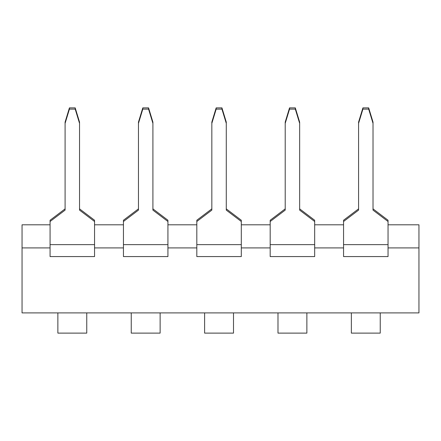 <?xml version="1.0" encoding="UTF-8"?>
<svg xmlns="http://www.w3.org/2000/svg" width="441" height="441" viewBox="0 0 441 441"><rect width="100%" height="100%" fill="white"/><g stroke="black" fill="none" stroke-linecap="round" stroke-linejoin="round"><path stroke-width="0.66" d="M380.241 312.901L380.241 333.12L351.356 333.12L351.356 312.928M388.041 244.639L343.556 244.639L343.556 256.574L388.041 256.574L388.041 221.498L373.02 210.12L373.02 123.353L368.687 109.131L362.91 109.131L358.577 123.353L358.577 210.12L343.556 221.498L343.556 220.246L358.577 208.869M343.556 244.639L343.556 221.498M373.02 208.869L388.041 220.246L388.041 221.498M373.02 123.353L373.02 122.102L368.687 107.88L362.91 107.88L358.577 122.102L358.577 123.353M368.687 109.131L368.687 107.88M362.91 109.131L362.91 107.88M314.67 244.639L270.184 244.639L270.184 256.574L314.67 256.574L314.67 221.498L299.648 210.12L299.648 123.353L295.316 109.131L289.539 109.131L285.206 123.353L285.206 210.12L270.184 221.498L270.184 220.246L285.206 208.869M270.184 244.639L270.184 221.498M299.648 208.869L314.67 220.246L314.67 221.498M299.648 123.353L299.648 122.102L295.316 107.88L289.539 107.88L285.206 122.102L285.206 123.353M295.316 109.131L295.316 107.88M289.539 109.131L289.539 107.88M241.299 244.639L196.813 244.639L196.813 256.574L241.299 256.574L241.299 221.498L226.277 210.12L226.277 123.353L221.944 109.131L216.167 109.131L211.834 123.353L211.834 210.12L196.813 221.498L196.813 220.246L211.834 208.869M196.813 244.639L196.813 221.498M226.277 208.869L241.299 220.246L241.299 221.498M226.277 123.353L226.277 122.102L221.944 107.88L216.167 107.88L211.834 122.102L211.834 123.353M221.944 109.131L221.944 107.88M216.167 109.131L216.167 107.88M167.927 244.639L123.441 244.639L123.441 256.574L167.927 256.574L167.927 221.498L152.906 210.12L152.906 123.353L148.573 109.131L142.796 109.131L138.463 123.353L138.463 210.12L123.441 221.498L123.441 220.246L138.463 208.869M123.441 244.639L123.441 221.498M152.906 208.869L167.927 220.246L167.927 221.498M152.906 123.353L152.906 122.102L148.573 107.88L142.796 107.88L138.463 122.102L138.463 123.353M148.573 109.131L148.573 107.88M142.796 109.131L142.796 107.88M94.556 244.639L50.07 244.639L50.07 256.574L94.556 256.574L94.556 221.498L79.534 210.12L79.534 123.353L75.202 109.131L69.424 109.131L65.092 123.353L65.092 210.12L50.07 221.498L50.07 220.246L65.092 208.869M50.07 244.639L50.07 221.498M79.534 208.869L94.556 220.246L94.556 221.498M79.534 123.353L79.534 122.102L75.202 107.88L69.424 107.88L65.092 122.102L65.092 123.353M75.202 109.131L75.202 107.88M69.424 109.131L69.424 107.88M306.87 312.928L306.87 333.12L277.984 333.12L277.984 312.901M233.498 312.901L233.498 333.12L204.613 333.12L204.613 312.901M160.127 312.901L160.127 333.12L131.242 333.12L131.242 312.901M86.756 312.928L86.756 333.12L57.87 333.12L57.87 312.928M94.589 312.901L75.984 312.901M375.622 312.901L306.291 312.901M72.192 312.901L49.205 312.901M50.07 247.908L22.05 247.908L22.05 312.901L418.95 312.901L418.95 247.908L388.041 247.908M22.05 247.908L22.05 224.8L50.07 224.8M343.556 247.908L314.67 247.908M270.184 247.908L241.299 247.908M196.813 247.908L167.927 247.908M123.441 247.908L94.556 247.908M388.041 224.8L418.95 224.8L418.95 247.908M94.556 224.8L123.441 224.8M167.927 224.8L196.813 224.8M241.299 224.8L270.184 224.8M314.67 224.8L343.556 224.8"/></g></svg>
